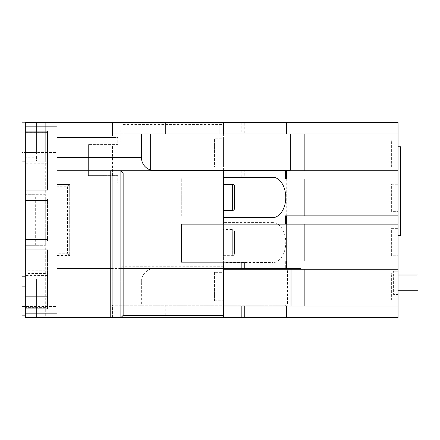 <?xml version="1.0" encoding="UTF-8"?>
<svg xmlns="http://www.w3.org/2000/svg" width="440" height="440" viewBox="0 0 440 440"><rect width="100%" height="100%" fill="white"/><g stroke="black" fill="none" stroke-linecap="round" stroke-linejoin="round"><path stroke-width="0.33" stroke-dasharray="2.2 1.65" d="M223.152 317.57L213.56 317.57L223.152 317.614M175.142 317.57L167.59 317.57L175.142 317.614M173.09 317.57L165.743 317.57L173.09 317.614M234.531 231.693A2.217 2.217 0 0 0 232.315 229.471L223.438 229.471L223.438 255.651L232.315 255.651L232.315 229.471L232.315 255.651A2.217 2.217 0 0 0 234.531 253.435L234.531 231.693L234.531 253.435M57.052 306.52L57.052 286.11L57.052 306.52L25.328 306.52L25.328 276.793L25.328 306.52M57.052 286.11L25.328 286.11M57.052 152.559L57.052 132.149L57.052 152.559L36.421 152.559L36.421 122.386L25.328 122.386L25.328 194.711L25.328 157.218L25.328 161.876L47.515 161.876L25.328 161.876L25.328 188.941L25.328 122.386L25.328 126.825L57.052 126.825L57.052 186.725L67.48 186.725L69.696 184.503L57.052 184.503L57.052 186.725M57.052 132.149L22 132.149L22 152.559L36.421 152.559L36.421 157.218L25.328 157.218L36.421 157.218L36.421 160.99L45.293 160.99L45.293 279.01L36.421 279.01L36.421 317.614L25.328 317.614L57.052 317.614L57.052 313.175L25.328 313.175L25.328 126.825M223.438 184.349L223.438 210.529L223.438 184.349M214.566 138.804L214.566 167.2L214.566 138.804L223.438 138.804L223.438 167.2L223.438 138.804M214.566 167.2L223.438 167.2M214.566 272.355L214.566 300.751L214.566 272.355L223.438 272.355L223.438 300.751L223.438 272.355M214.566 300.751L223.438 300.751M391.38 139.915L398.035 139.915L398.035 166.98L398.035 139.915L398.035 166.98L398.035 139.915L391.38 139.915L391.38 166.98L398.035 166.98L391.38 166.98L391.38 139.915M391.38 184.283L398.035 184.283L398.035 211.349L398.035 184.283L398.035 211.349L398.035 184.283L391.38 184.283L391.38 211.349L398.035 211.349L391.38 211.349L391.38 184.283M391.38 228.652L398.035 228.652L398.035 255.717L398.035 228.652L398.035 255.717L398.035 228.652L391.38 228.652L391.38 255.717L398.035 255.717L391.38 255.717L391.38 228.652M391.38 273.02L398.035 273.02L398.035 300.086L398.035 273.02L398.035 300.086L398.035 273.02L391.38 273.02L391.38 300.086L398.035 300.086L391.38 300.086L391.38 273.02M296.065 317.614L320.958 317.57L296.065 317.614M329.456 317.614L320.958 317.57L329.456 317.614M233.844 317.614L243.023 317.614M221.7 317.57L189.745 317.57L221.7 317.614M117.436 317.614L116.155 317.614M116.155 317.57L78.601 317.614L116.864 317.614M326.981 317.614L323.103 317.57L326.981 317.614M331.309 317.614L326.639 317.614L331.309 317.614M325.545 317.614L330 317.57L325.545 317.614M299.816 317.614L300.911 317.57L299.816 317.614M301.807 317.614L297.077 317.57L301.807 317.614M304.552 317.614L303.243 317.614L304.552 317.57M270.43 317.614L272.338 317.614L270.43 317.614M273.818 317.614L274.989 317.614M274.989 317.57L278.889 317.614M247.594 317.57L254.051 317.57L247.594 317.614M250.789 317.614L254.051 317.614L250.789 317.57M246.021 317.614L244.706 317.614L246.021 317.614M243.023 317.57L233.844 317.57M253.055 317.614L248.545 317.57L253.055 317.57M218.895 317.614L221.441 317.614L218.895 317.614M223.905 317.614L220.028 317.57L223.905 317.614M228.239 317.614L223.57 317.614L228.239 317.614M222.475 317.614L226.93 317.57L222.475 317.614M220.803 317.614L221.32 317.57L220.803 317.614M196.614 317.614L202.439 317.614L196.614 317.57M202.439 317.614L195.036 317.614L202.439 317.614M195.036 317.614L200.53 317.57L195.036 317.614M25.328 273.466L25.328 272.135L47.515 272.135L47.515 273.466L25.328 273.466L25.328 308.737L47.515 308.737L36.421 308.737L36.421 279.01L45.293 279.01L45.293 317.614L25.328 317.614L25.328 245.289L31.983 245.289L31.983 243.958L25.328 243.958L25.328 245.289L45.293 245.289L45.293 317.614L36.421 317.614L36.421 308.737L47.515 308.737L47.515 279.01L25.328 279.01L25.328 194.711L25.328 196.042L31.983 196.042L31.983 194.711L25.328 194.711L45.293 194.711L45.293 122.386L25.328 122.386L112.514 122.386L112.514 137.472L117.733 137.472L117.733 144.573L88.368 144.573L117.733 144.573M120.989 317.57L57.052 317.614L57.052 281.793L141.356 281.793L141.356 305.228L112.514 305.228L218.999 305.228L218.999 317.614L112.514 317.614L112.514 305.228M218.999 317.614L223.438 317.614L223.438 305.228L218.999 305.228M286.666 317.614L223.438 317.614L223.438 306.075L398.035 306.075L285.334 306.075L398.035 306.075L398.035 317.614L286.666 317.614L286.666 306.075M150.09 317.614L141.345 317.57L150.09 317.614M147.169 317.614L143.253 317.57L147.169 317.57M175.709 317.57L169.548 317.614L175.709 317.614M168.234 317.614L171.061 317.614L168.234 317.614M25.328 272.135L25.328 270.804L47.515 270.804L47.515 272.135L25.328 272.135M47.515 273.466L47.515 308.737L25.328 308.737L25.328 270.804M25.328 200.475L25.328 239.525L25.328 199.144L25.328 200.475L47.515 200.475L47.515 239.525L47.515 199.144L25.328 199.144L47.515 199.144L47.515 200.475L25.328 200.475M25.328 239.525L25.328 240.856L25.328 239.525L47.515 239.525L47.515 240.856L25.328 240.856L47.515 240.856L47.515 239.525L25.328 239.525M25.328 243.958L25.328 196.042M25.328 313.175L25.328 279.01L47.515 279.01L47.515 308.737L47.515 270.804M25.328 188.941L25.328 132.594L25.328 190.273L25.328 188.941L47.515 188.941L47.515 152.565L47.515 190.273L25.328 190.273L47.515 190.273L47.515 132.594L47.515 190.273L25.328 190.273L47.515 190.273L47.515 188.941L25.328 188.941M31.983 243.958L31.983 196.042M25.328 132.594L25.328 131.263L25.328 132.594L47.515 132.594L47.515 131.263L25.328 131.263L47.515 131.263L47.515 132.594L25.328 132.594M272.982 268.483L223.438 268.483L223.438 215.875L285.334 215.875L285.334 224.142L304.86 224.142L304.86 260.97L398.035 260.97L285.334 260.97L285.334 268.483L272.982 268.483L272.982 262.526C276.721 263.329 285.588 257.339 285.758 242.561C285.588 227.782 276.721 221.793 272.982 222.596L272.982 215.875M272.982 222.596L223.438 222.596L223.438 215.875L181.286 215.859L286.666 215.859L286.666 224.142L285.334 224.142M223.438 222.596L223.438 262.526L272.982 262.526M223.438 266.261L123.145 266.261L120.868 268.483L223.438 268.483L223.438 262.526M223.438 255.651L223.438 229.471M223.438 224.125L223.438 122.386L120.868 122.386L120.984 268.422M112.514 133.925L398.035 133.925L398.035 170.748L57.052 170.748L57.052 317.614M241.186 122.386L241.186 133.925L398.035 133.925L398.035 122.386L223.438 122.386L223.438 177.848L181.286 177.848L181.286 215.859L398.035 215.859L286.666 215.859M223.438 306.075L223.438 269.253L398.035 269.253L287.573 269.253L398.035 269.253L398.035 306.075M398.035 269.253L398.035 170.748L304.86 170.748L398.035 170.748M398.035 294.541L398.035 271.249L398.035 294.541L393.597 294.541L393.597 271.249L393.597 294.541L398.035 294.541M398.035 146.79L398.035 235.532L398.035 146.79L400.697 146.79L400.697 235.532L398.035 235.532M398.035 290.769L393.597 290.769L393.597 275.017L393.597 290.769L418 290.769L418 275.017L398.035 275.017M285.334 215.875L181.286 215.875L181.286 177.848L244.761 177.848L244.761 170.748M285.334 179.031L398.035 179.031L181.286 179.031L304.86 179.031L304.86 215.859L398.035 215.859M286.666 179.031L286.666 170.748M286.732 215.859L286.732 179.031M244.761 262.152L181.286 262.152L181.286 224.125L285.334 224.125M181.286 260.97L398.035 260.97M181.286 224.142L286.666 224.142M285.334 170.748L223.438 170.748L223.438 177.848L244.761 177.848M285.334 260.97L304.86 260.97M285.334 306.075L285.334 305.228L223.438 305.228M285.334 268.483L286.666 268.483L286.666 260.97M286.666 268.483L300.724 268.483L300.724 269.253M120.868 268.483L112.915 268.483L112.915 182.952L57.052 182.952L57.052 184.503L69.696 184.503L69.696 255.497L69.696 184.503M110.759 182.952L110.759 268.483L57.052 268.483L57.052 281.793M67.48 186.725L67.48 253.275L57.052 253.275L57.052 268.483L300.724 268.483M57.052 255.497L69.696 255.497L57.052 255.497M112.915 182.952L57.052 182.952L57.052 137.472L117.733 137.472M117.733 175.632L88.368 175.632L117.733 175.632L117.733 182.952M112.514 175.632L112.514 144.573M112.514 122.386L120.868 122.386M285.334 305.228L287.573 305.228L287.573 269.253M304.86 269.253L304.86 306.075M223.438 269.253L223.438 262.152M285.334 215.859L304.86 215.859M241.186 170.748L241.186 177.848M45.293 122.386L36.421 122.386L36.421 160.99L45.293 160.99L45.293 122.386M398.035 133.925L244.761 133.925L244.761 122.386M286.666 133.925L286.666 122.386M57.052 253.275L57.052 313.175M88.368 175.632L88.368 144.573L88.368 175.632M57.052 126.825L57.052 137.472L112.514 137.472M57.052 170.748L57.052 122.386M304.86 224.142L398.035 224.142M304.86 179.031L398.035 179.031M241.186 133.925L244.761 133.925M291.016 133.925L291.016 170.748M304.86 133.925L304.86 170.748M110.759 268.483L112.915 268.483M287.573 305.228L154.935 305.228L154.935 268.483M141.356 305.228L154.935 305.228M165.759 305.228L165.759 317.614M141.356 281.793C140.762 275.209 148.082 267.889 154.666 268.483M393.597 271.249L398.035 271.249L393.597 271.249M234.531 208.307L234.531 186.566M22 152.559L22 161.876M47.515 152.565L25.328 152.565M22 122.832L22 132.149M22 276.793L22 315.838M45.293 245.289L45.293 194.711L25.328 194.711L31.983 194.711L31.983 245.289L25.328 245.289L45.293 245.289M35.31 245.289L35.31 194.711M25.328 249.728L47.515 249.728L25.328 249.728L47.515 249.728L47.515 251.059L47.515 249.728L25.328 249.728M47.515 307.406L47.515 251.059L47.515 308.737L25.328 308.737L47.515 308.737L47.515 296.318L47.515 308.737L25.328 308.737L47.515 308.737L47.515 307.406L25.328 307.406L47.515 307.406M47.515 296.318L47.515 275.589L47.515 296.318L25.328 296.318L47.515 296.318M47.515 251.059L47.515 249.728L47.515 251.059L25.328 251.059L47.515 251.059M67.48 253.275L69.696 255.497M123.145 266.261L123.145 124.603L120.984 122.447M151.085 317.57L150.09 317.57L151.085 317.57M171.061 317.57L169.548 317.57L171.061 317.57M169.548 317.57L168.234 317.57L169.548 317.57M226.924 317.57L228.239 317.57L226.924 317.57M278.889 317.57L275.506 317.614M275.506 317.57L273.818 317.57M299.904 317.57L297.077 317.57L299.904 317.57M330 317.57L331.309 317.57L330 317.57M116.864 317.57L117.436 317.57M112.492 317.57L78.601 317.57L111.738 317.614M111.738 317.57L113.344 317.57M167.59 317.57L149.089 317.614L167.59 317.57M165.743 317.57L149.089 317.57L165.743 317.57M213.56 317.57L198.088 317.57L213.56 317.57M267.652 317.57L248.908 317.57L267.652 317.614M123.145 124.603L223.438 124.603M232.315 184.349L232.315 210.529M47.515 163.207L25.328 163.207M47.515 275.589L25.328 275.589"/><path stroke-width="0.66" d="M223.438 210.529L232.315 210.529A2.217 2.217 0 0 0 234.531 208.307L234.531 186.566A2.217 2.217 0 0 0 232.315 184.349L223.438 184.349M25.328 315.838L22 315.838L22 306.52L25.328 306.52M22 306.52L22 286.11L25.328 286.11M113.344 317.614L120.989 317.614M123.145 172.97L123.145 315.398L223.438 315.398L223.438 317.614L120.868 317.614L120.868 170.748L223.438 170.748L223.438 172.97L123.145 172.97L120.984 170.808M57.052 170.748L112.915 170.748L112.915 317.614L120.868 317.614M112.915 317.614L110.759 317.614L110.759 170.748M57.052 317.614L25.328 317.614L25.328 313.175L57.052 313.175L57.052 317.614L110.759 317.614M398.035 133.925L286.666 133.925L286.666 122.386L398.035 122.386L398.035 317.614L241.186 317.614L241.186 306.075L223.438 306.075M223.438 317.614L241.186 317.614M57.052 313.175L57.052 126.825L25.328 126.825L25.328 313.175M25.328 126.825L25.328 122.386L57.052 122.386L57.052 126.825M223.438 315.398L223.438 262.152L181.286 262.152L181.286 224.125L223.438 224.125L223.438 172.97M398.035 269.253L286.666 269.253L286.666 260.97L181.286 260.97M244.761 262.152L244.761 269.253L241.186 269.253L241.186 262.152L244.761 262.152M286.666 269.253L244.761 269.253M398.035 224.142L181.286 224.142M286.666 224.142L286.666 215.859L285.334 215.859L285.334 224.125L223.438 224.125M286.754 260.97L286.754 224.142M304.86 224.142L304.86 260.97M286.666 133.925L223.438 133.925L223.438 122.386L286.666 122.386M112.915 170.748L120.868 170.748M150.673 133.925L150.673 170.137L290.307 170.137L290.307 133.925M290.307 170.137L287.749 170.748M304.86 133.925L304.86 170.748M223.438 217.404L272.982 217.404C276.721 218.207 285.588 212.218 285.758 197.439C285.588 182.661 276.721 176.671 272.982 177.474L223.438 177.474M272.982 217.404L272.982 224.125M304.86 179.031L304.86 215.859M285.334 170.748L285.334 179.031L286.666 179.031L286.666 170.748L223.438 170.748L285.334 170.748M272.982 170.748L272.982 177.474M286.666 317.614L286.666 306.075L244.761 306.075L244.761 317.614M223.438 133.925L218.999 133.925L218.999 122.386L57.052 122.386M218.999 122.386L223.438 122.386M398.035 170.748L286.666 170.748M398.035 179.031L286.666 179.031M398.035 215.859L286.666 215.859M398.035 260.97L286.666 260.97M398.035 306.075L286.666 306.075M304.86 269.253L304.86 306.075M291.016 269.253L291.016 306.075M223.438 269.253L241.186 269.253M241.186 306.075L244.761 306.075M218.999 133.925L112.514 133.925L112.514 122.386M223.438 262.152L241.186 262.152M165.759 133.925L165.759 122.386M57.052 157.438L141.356 157.438L141.356 133.925M141.356 157.438C141.73 163.674 144.837 167.91 150.673 170.137M398.035 275.017L418 275.017L418 290.769L398.035 290.769M398.035 146.79L400.697 146.79L400.697 235.532L398.035 235.532M25.328 122.832L22 122.832L22 161.876L25.328 161.876M22 286.11L22 276.793L25.328 276.793M123.145 315.398L120.984 317.554M232.315 210.529L232.315 184.349"/></g></svg>
